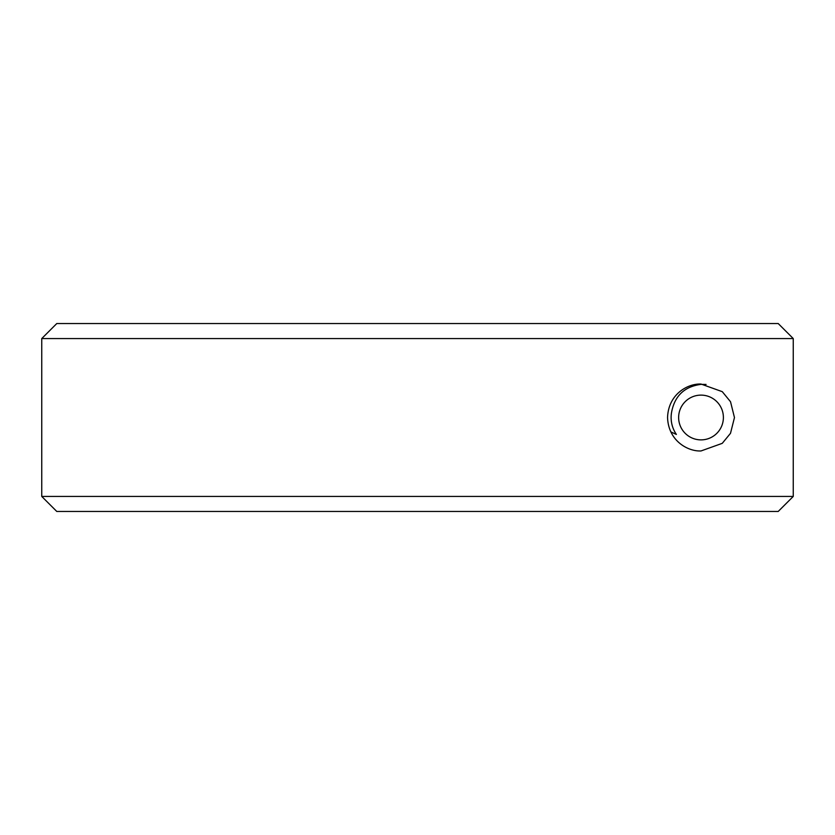 <?xml version="1.0" encoding="UTF-8"?>
<svg xmlns="http://www.w3.org/2000/svg" width="835" height="835" viewBox="0 0 835 835"><rect width="100%" height="100%" fill="white"/><g stroke="black" fill="none" stroke-linecap="round" stroke-linejoin="round"><path stroke-width="1.25" d="M56.79 511.469L41.75 496.439L41.75 338.561L793.25 338.561L778.199 323.531L793.25 338.561L793.25 496.439L778.199 511.469L56.79 511.469M701.014 450.952C688.009 451.61 668.376 440.964 667.562 417.583C668.303 394.13 687.852 383.422 701.014 384.048L722.275 391.667L730.531 401.75L734.466 417.563L730.5 433.313L722.254 443.343L701.014 450.952M778.199 511.469L793.25 496.439L41.75 496.439M778.199 323.531L56.79 323.531L41.75 338.561M701.014 395.122A22.378 22.378 0 0 1 723.392 417.5A22.378 22.378 0 0 1 701.014 439.878A22.378 22.378 0 0 1 678.636 417.5A22.378 22.378 0 0 1 701.014 395.122M706.066 384.424L701.014 384.371C684.554 386.532 674.753 395.769 671.611 412.104A29.893 29.893 0 0 0 676.381 434.43L670.808 431.883"/></g></svg>
